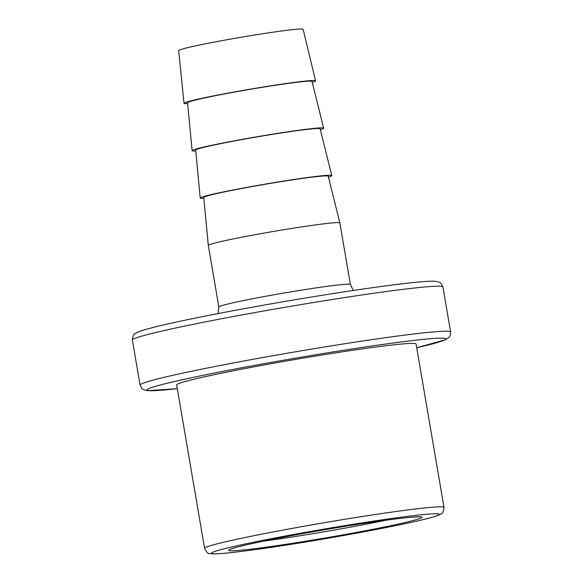<?xml version="1.0" encoding="UTF-8"?>
<svg xmlns="http://www.w3.org/2000/svg" width="583" height="583" viewBox="0 0 583 583"><rect width="100%" height="100%" fill="white"/><g stroke="black" fill="none" stroke-linecap="round" stroke-linejoin="round"><path stroke-width="0.87" d="M176.649 384.911A121.446 5.087 -9.7 0 1 295.501 359.434A121.446 5.087 -9.7 0 1 416.073 343.985L444.006 507.407A121.446 5.087 -9.7 0 0 323.434 522.856A121.446 5.087 -9.7 0 0 204.582 548.333L176.649 384.911M208.306 245.421L203.766 197.44A63.132 2.645 -9.7 0 1 265.549 184.206A63.132 2.645 -9.7 0 1 328.222 176.168L339.874 222.932A66.739 2.791 170.3 0 0 339.874 222.932A66.739 2.791 170.3 0 0 259.282 233.943A66.739 2.791 170.3 0 0 208.306 245.421A66.739 2.791 170.3 0 0 208.313 245.428L218.836 307.008A66.739 2.791 -9.7 0 1 269.805 295.523A66.739 2.791 -9.7 0 1 350.398 284.519L339.874 222.939M203.853 198.344A66.739 2.791 -9.7 0 1 200.209 198.052A66.739 2.791 -9.7 0 1 265.527 184.06A66.739 2.791 -9.7 0 1 331.778 175.563A66.739 2.791 -9.7 0 1 328.44 177.05M200.209 198.052L195.669 150.071A63.132 2.645 -9.7 0 1 257.453 136.837A63.132 2.645 -9.7 0 1 320.125 128.799L331.778 175.563M195.757 150.975A66.739 2.791 -9.7 0 1 192.113 150.684A66.739 2.791 -9.7 0 1 257.424 136.692A66.739 2.791 -9.7 0 1 323.674 128.194A66.739 2.791 -9.7 0 1 320.344 129.681M192.113 150.684L187.573 102.703A63.132 2.645 -9.7 0 1 249.356 89.469A63.132 2.645 -9.7 0 1 312.029 81.431L323.674 128.194M187.66 103.606A66.739 2.791 -9.7 0 1 184.017 103.315A66.739 2.791 -9.7 0 1 249.327 89.323A66.739 2.791 -9.7 0 1 315.578 80.826A66.739 2.791 -9.7 0 1 312.248 82.312M315.578 80.826L303.116 29.325A63.132 2.645 170.3 0 0 240.451 37.363A63.132 2.645 170.3 0 0 178.668 50.597L184.017 103.315M347.053 534.137A98.002 4.103 -9.7 0 1 232.923 548.333A98.002 4.103 -9.7 0 1 395.944 518.899A98.002 4.103 -9.7 0 1 347.053 534.137M350.922 534.196A115.434 4.832 170.3 0 0 408.508 516.246A115.434 4.832 170.3 0 0 216.482 550.92A115.434 4.832 170.3 0 0 350.922 534.196M450.615 331.982L442.92 286.982A157.519 6.595 170.3 0 0 252.701 312.969A157.519 6.595 170.3 0 0 132.385 340.064L140.08 385.064A157.519 6.595 -9.7 0 1 260.39 357.969A157.519 6.595 -9.7 0 1 450.615 331.982L450.207 335.495L449.107 337.273L445.623 339.707L416.714 347.738A151.507 6.347 170.3 0 0 395.959 342.658A151.507 6.347 170.3 0 0 195.174 376.975A151.507 6.347 170.3 0 0 177.283 388.65M263.545 541.133A91.99 3.855 170.3 0 0 344.706 528.191A91.99 3.855 170.3 0 0 385.99 520.204M140.08 385.064L141.625 388.242L143.258 389.553L147.353 390.69L177.29 388.664M132.385 340.064C132.713 336.187 133.558 334.095 134.928 333.789L137.377 332.339C141.691 330.423 150.567 327.923 164.005 324.84C186.327 319.695 215.98 313.771 252.964 307.073C334.751 292.294 422.908 279.592 435.647 281.356C439.611 282.281 440.661 281.538 442.92 286.982M419.133 516.924L413.471 517.077C400.805 518.039 379.482 520.896 349.494 525.633C323.361 529.823 298.685 534.188 275.468 538.736C253.219 543.145 238.935 546.402 232.617 548.508L231.196 549.048M204.582 548.333C206.622 552.269 208.218 553.974 209.37 553.442L212.001 553.85C216.104 554.061 223.734 553.515 234.891 552.21C261.286 549.215 308.56 541.877 350.981 534.188C382.674 528.446 407.036 523.512 424.067 519.395C431.777 517.558 437.061 515.948 439.925 514.57L441.346 513.703C442.453 513.929 443.335 511.83 444.006 507.407M350.398 284.519L353.283 290.465M218.836 307.008L218.093 313.574"/></g></svg>
